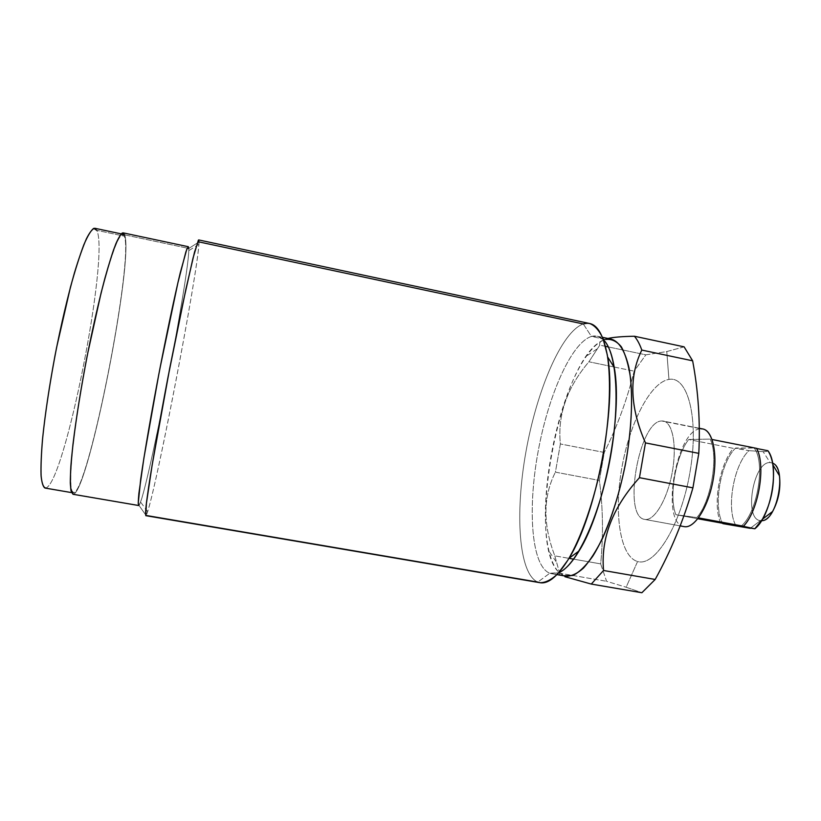 <?xml version="1.0" encoding="UTF-8"?>
<svg xmlns="http://www.w3.org/2000/svg" width="821" height="821" viewBox="0 0 821 821"><rect width="100%" height="100%" fill="white"/><g stroke="black" fill="none" stroke-linecap="round" stroke-linejoin="round"><path stroke-width="0.62" stroke-dasharray="4.11 3.08" d="M736.232 526.107C725.877 509.708 733.44 465.004 748.926 450.647L735.288 448.348C720.386 463.003 712.967 506.721 722.644 523.264C712.967 506.721 720.386 463.003 735.288 448.348L754.181 447.989L735.616 448.009L748.926 450.647L763.099 451.642C766.116 451.673 767.717 451.365 767.902 450.719C767.717 451.365 766.116 451.673 763.099 451.642L748.926 450.647C733.44 465.004 725.877 509.708 736.232 526.107M697.829 518.749L675.837 514.675L696.813 517.579C711.048 501.908 718.816 455.963 710.155 439.112L688.686 439.502C675.55 456.189 668.602 496.643 675.837 514.675L696.813 517.579C711.048 501.908 718.816 455.963 710.155 439.112L688.686 439.502C675.55 456.189 668.602 496.643 675.837 514.675L697.829 518.749M741.373 525.922C757.383 512.694 765.634 463.311 754.407 448.338C765.634 463.311 757.383 512.694 741.373 525.922M720.705 522.987C712.546 504.905 719.37 464.727 733.307 448.348L688.686 439.502L733.307 448.348C719.37 464.727 712.546 504.905 720.705 522.987M684.303 526.651C659.766 524.28 676.288 428.09 700.97 428.839L661.788 420.988C638.995 420.619 622.154 516.85 644.68 519.385L680.178 525.892L644.834 519.406C654.121 521.232 667.011 500.143 672.03 473.45C677.161 446.768 672.871 422.62 663.532 421.111L702.858 428.983M683.955 526.589C659.827 523.223 676.494 428.069 700.97 428.839M668.941 379.415C687.793 375.577 699.266 418.423 690.04 471.829C681.071 525.266 654.984 567.116 637.589 561.492C620.029 556.71 613.831 513.341 621.702 468.596C629.379 423.831 650.201 382.401 668.941 379.415C687.793 375.577 699.266 418.423 690.04 471.829C681.071 525.266 654.984 567.116 637.589 561.492L626.136 587.231L641.878 592.731L626.136 587.231L637.589 561.492C620.029 556.71 613.831 513.341 621.702 468.596C629.379 423.831 650.201 382.401 668.941 379.415L666.785 351.552L668.941 379.415M661.788 420.988C638.902 420.629 622.123 517.374 644.834 519.406C654.429 521.345 667.812 498.655 672.471 470.997C677.274 443.35 671.824 419.993 661.788 420.988M684.109 346.852L666.785 351.552L645.85 354.836L634.151 371.164C627.028 399.827 617.064 426.92 604.277 452.453L599.392 480.439C603.004 507.686 603.425 535.497 600.674 563.883L606.596 581.289L626.136 587.231L606.596 581.289L600.674 563.883L573.643 559.152L600.674 563.883C603.425 535.497 603.004 507.686 599.392 480.439L604.277 452.453L560.374 443.966L555.407 472.147L599.392 480.439L555.407 472.147L560.374 443.966C557.418 415.087 566.942 387.686 588.924 361.784L613.934 366.966L588.924 361.784L599.792 345.138L588.924 361.784C566.942 387.686 557.418 415.087 560.374 443.966L604.277 452.453C617.064 426.92 627.028 399.827 634.151 371.164L645.85 354.836L608.351 346.934L645.85 354.836L666.785 351.552L684.109 346.852M554.822 555.858L559.317 572.083L554.822 555.858C542.784 524.557 542.979 496.654 555.407 472.147C542.979 496.654 542.784 524.557 554.822 555.858L568.963 558.342L554.822 555.858M559.44 572.381L559.789 573.232L606.596 581.289L559.789 573.232L559.44 572.381M614.17 367.018L634.151 371.164L614.17 367.018M605.477 346.329L599.792 345.138C598.961 342.367 601.218 340.253 606.586 338.796L603.753 340.089L606.586 338.796C601.218 340.253 598.961 342.367 599.792 345.138L605.477 346.329M603.599 340.151C597.986 342.552 592.29 347.847 586.533 356.047C556.905 397.046 536.718 502.267 549.064 551.322C551.384 561.071 554.709 568.101 559.039 572.411C524.988 541.942 560.692 355.852 603.599 340.151M559.152 572.514L564.91 576.711L564.243 575.716L549.803 573.232L551.579 573.705L558.814 572.668L549.803 573.232L564.243 575.716L559.152 572.514M561.574 575.418C559.368 574.423 558.773 573.694 559.789 573.232C558.773 573.694 559.368 574.423 561.574 575.418M605.631 339.463L591.438 336.456C595.861 335.184 599.874 336.312 603.486 339.822L597.154 336.189L591.438 336.456L605.631 339.463L611.553 339.237M566.09 576.198L564.243 575.716M198.682 239.927L199.01 241.918L583.279 323.967L591.438 336.456C571.057 342.757 547.71 396.912 537.714 453.746C527.534 510.539 531.546 566.192 549.803 573.232C531.546 566.192 527.534 510.539 537.714 453.746C547.71 396.912 571.057 342.757 591.438 336.456L583.279 323.967C561.523 331.612 536.749 390.57 525.912 451.95C514.9 513.299 518.574 573.817 537.786 582.089L549.803 573.232L537.786 582.089L145.779 515.66M540.002 582.705L537.786 582.089C518.574 573.817 514.9 513.299 525.912 451.95C536.749 390.57 561.523 331.612 583.279 323.967L589.735 323.536M199.01 241.918C199.062 267.461 152.839 506.701 146.087 515.455L147.616 511.637C158.032 479.649 196.742 277.919 198.898 244.34L199.01 241.918L188.779 248.455L188.768 250.682C187.876 281.408 151.095 473.112 140.545 501.99L138.965 505.387L146.087 515.455L138.965 505.387C146.169 498.737 190.144 271.494 188.779 248.455L199.01 241.918M123.119 232.856L124.669 234.857C134.049 259.836 89.181 488.844 73.633 494.18L138.451 505.295L72.966 494.263M124.669 234.857L187.27 248.137L124.669 234.857C134.049 259.836 89.181 488.844 73.633 494.18M94.826 228.269L96.806 230.332L124.402 236.181C133.741 260.719 89.253 487.766 73.9 492.836L71.581 490.568C70.657 485.786 70.503 477.494 71.14 465.692C73.079 439.399 79.278 397.21 87.755 353.8C94.241 321.483 101.25 291.783 107.623 269.339C111.697 255.844 115.279 245.807 118.337 239.219C121.036 234.734 123.058 233.718 124.402 236.181L96.806 230.332C109.604 255.711 64.736 483.507 45.781 488.002L73.9 492.836C89.253 487.766 133.741 260.719 124.402 236.181L122.883 234.221C121.067 234.703 118.676 238.295 115.73 244.997C112.487 253.515 108.865 264.885 104.872 279.13C98.561 302.928 92.363 330.319 86.297 361.302C80.468 392.325 76.086 420.065 73.141 444.52C71.581 459.226 70.729 471.131 70.596 480.244C70.852 487.561 71.745 491.779 73.254 492.898L44.981 488.043M45.781 488.002C64.736 483.507 109.604 255.711 96.806 230.332M756.613 448.482L754.181 447.989L756.613 448.482M772.571 511.524C768.61 517.948 764.577 520.986 760.451 520.627L750.25 528.334L760.451 520.627C743.426 519.57 753.268 461.012 770.16 462.613L763.099 451.642L770.16 462.613C774.829 462.972 777.928 467.354 779.437 475.728M761.549 520.668L760.451 520.627C743.426 519.57 753.268 461.012 770.16 462.613L772.582 463.167M680.178 525.892L644.68 519.385M699.297 428.275L663.532 421.111M556.053 561.585L549.064 551.322M596.826 349.099L586.533 356.047M551.579 573.705L556.987 574.628M597.154 336.189L602.522 337.328M147.616 511.637L140.545 501.99M198.898 244.34L188.768 250.682M71.509 492.6L73.254 492.898M121.159 233.862L122.883 234.221"/><path stroke-width="1.23" d="M722.644 523.264L750.25 528.334L722.849 523.634L741.373 525.922L722.849 523.634L754.827 528.786L741.373 525.922L697.829 518.749L722.644 523.264M743.467 526.22L698.497 517.887L743.467 526.22C758.604 510.857 766.209 465.271 756.541 448.338C766.209 465.271 758.604 510.857 743.467 526.22M712.074 439.492L756.541 448.338L712.074 439.492M700.97 428.839C711.786 428.018 718.036 451.386 713.305 478.848C708.728 506.331 694.679 528.724 684.303 526.651L683.955 526.589M680.178 525.892L684.129 526.62M699.297 428.275L702.858 428.983C712.956 430.645 717.965 454.793 712.864 481.28C707.897 507.799 694.34 528.611 684.303 526.651M607.909 338.468C613.318 337.205 622.154 336.466 634.407 336.241C637.25 339.555 639.713 344.163 641.806 350.074C639.713 344.163 637.25 339.555 634.407 336.241L684.109 346.852L692.637 360.809L641.806 350.074C628.742 376.593 629.964 407.534 645.46 442.899L639.456 477.689L645.46 442.899L698.804 453.356L692.924 487.848L639.456 477.689C612.64 507.296 600.674 538.227 603.548 570.482L591.294 584.07L641.878 592.731L591.294 584.07L603.548 570.482L655.179 579.462L641.878 592.731L655.179 579.462C670.993 550.85 683.575 520.309 692.924 487.848L698.804 453.356C700.354 421.758 698.291 390.909 692.637 360.809L684.109 346.852L634.407 336.241C622.246 336.456 613.461 337.195 608.043 338.437M573.643 559.152L568.963 558.342L573.643 559.152M608.351 346.934L605.477 346.329L608.351 346.934M564.91 576.711L591.294 584.07L564.91 576.711M564.243 575.716L572.894 575.47C579.236 572.319 585.855 565.905 592.741 556.238C606.524 534.358 619.424 497.403 626.567 457.902C631.37 427.618 632.704 401.079 630.569 378.276C628.558 364.791 625.479 354.303 621.323 346.801C616.684 341.167 611.46 338.724 605.631 339.463M645.46 442.899C629.964 407.534 628.742 376.593 641.806 350.074L692.637 360.809C698.291 390.909 700.354 421.758 698.804 453.356L645.46 442.899M603.548 570.482C600.674 538.227 612.64 507.296 639.456 477.689L692.924 487.848C683.575 520.309 670.993 550.85 655.179 579.462L603.548 570.482M558.814 572.668C576.003 565.967 598.683 518.708 609.572 461.7C620.553 404.712 616.971 352.414 603.486 339.822C608.412 344.728 611.994 353.943 614.241 367.469C622.954 413.64 604.215 511.298 579.041 550.963C571.95 562.703 565.197 569.938 558.814 572.668M602.522 337.328L611.553 339.237C619.352 341.69 625.171 351.337 629.04 368.198C633.35 392.099 632.129 427.874 625.325 464.717C619.557 492.805 611.953 517.363 602.511 538.391C596.22 550.922 589.889 560.805 583.515 568.04C577.276 573.612 571.467 576.321 566.09 576.198L556.987 574.628M537.786 582.089C546.745 585.537 557.151 577.615 568.994 558.301C596.179 515.157 616.91 407.083 607.622 356.94C603.045 331.345 594.927 320.354 583.279 323.967L199.01 241.918L198.384 240.122L193.007 258.174L182.693 304.109L169.598 368.937L152.172 464.912L146.241 504.494C145.45 511.945 145.399 515.588 146.087 515.455L537.786 582.089M145.779 515.66L146.436 502.852L148.652 487.017C152.603 461.063 159.787 420.239 168.048 376.993L185.946 288.961L194.546 252.068L198.682 239.927L589.735 323.536C594.856 325.496 599.289 330.514 603.025 338.591L607.273 354.775C611.409 380.749 609.716 419.87 602.234 460.294C594.23 500.605 581.319 537.591 567.855 560.179L557.921 573.643C551.466 579.77 545.493 582.787 540.002 582.705L145.779 515.66M138.965 505.387L138.205 503.427L140.719 479.105C144.424 453.13 151.7 411.126 160.095 367.675L177.9 282.763L185.823 252.098C187.475 247.408 188.461 246.197 188.779 248.455L188.327 246.711L186.747 249.41L180.292 272.664C174.504 296.679 166.447 334.691 158.648 375.187L143.901 458.087L138.903 493.37C138.215 500.523 138.144 504.566 138.667 505.52L138.965 505.387M138.667 505.52L72.966 494.263L71.017 490.876C70.278 485.714 70.226 477.473 70.873 466.154C72.761 441.154 78.364 402.239 86.143 361.271C92.28 329.95 98.541 302.272 104.924 278.216C108.957 263.828 112.621 252.334 115.894 243.734C118.871 236.971 121.282 233.338 123.119 232.856L188.327 246.711M187.27 248.137L188.779 248.455L187.27 248.137M124.669 234.857L122.267 232.99C120.01 234.939 117.136 240.512 113.626 249.707C109.809 260.975 105.652 275.322 101.137 292.748L87.621 353.687C81.105 387.45 76.209 417.745 72.946 444.592C71.232 460.591 70.349 473.327 70.298 482.799C70.698 490.168 71.817 493.965 73.633 494.18M71.509 492.6L44.981 488.043C43.031 486.843 41.717 482.532 41.05 475.113C40.793 465.897 41.296 453.88 42.548 439.04C45.073 414.4 49.25 386.496 55.069 355.308C61.195 324.192 67.65 296.72 74.434 272.89C78.754 258.646 82.736 247.295 86.39 238.829C89.756 232.179 92.568 228.659 94.826 228.269L121.159 233.862M96.806 230.332L93.748 228.361C91.049 230.229 87.744 235.689 83.845 244.761C79.647 255.885 75.173 270.078 70.411 287.34L56.536 347.776C50.06 381.303 45.432 411.444 42.63 438.198C41.266 454.167 40.763 466.892 41.132 476.396C41.974 483.826 43.523 487.695 45.781 488.002M767.902 450.719L756.613 448.482L767.902 450.719C779.868 465.466 771.463 515.968 754.827 528.786L762.442 519.2C771.524 502.165 774.993 484.051 772.869 464.86C771.914 458.857 770.262 454.146 767.902 450.719M772.869 464.86L779.437 475.728C780.884 488.382 778.595 500.317 772.571 511.524L762.442 519.2M772.582 463.167C787.38 467.929 777.066 521.715 761.549 520.668M568.994 558.301L579.041 550.963M607.622 356.94L614.241 367.469"/></g></svg>
